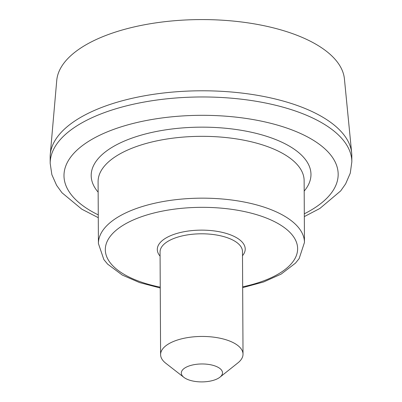 <?xml version="1.0" encoding="UTF-8"?>
<svg xmlns="http://www.w3.org/2000/svg" width="402" height="402" viewBox="0 0 402 402"><rect width="100%" height="100%" fill="white"/><g stroke="black" fill="none" stroke-linecap="round" stroke-linejoin="round"><path stroke-width="0.6" d="M98.279 217.678L81.832 209.206L61.958 192.739L56.581 185.297L51.873 174.694L50.19 163.408L50.16 157.222A150.825 65.647 -0.3 0 1 50.265 154.579L56.742 80.46A143.961 62.657 -0.3 0 1 108.58 34.436A143.961 62.657 -0.3 0 1 258.953 24.708A143.961 62.657 -0.3 0 1 344.424 78.953L351.675 153.001A150.825 65.647 -0.3 0 1 351.81 155.644L351.84 161.825L350.268 173.177L345.635 183.865L340.695 190.905L319.856 208.472L304.324 216.598M50.265 154.579A150.825 65.647 -0.3 0 1 104.58 106.359A150.825 65.647 -0.3 0 1 262.124 96.163A150.825 65.647 -0.3 0 1 351.675 153.001M188.739 366.091A20.602 8.97 -0.3 0 1 215.02 365.961A20.602 8.97 -0.3 0 1 219.964 377.171A20.602 8.97 -0.3 0 1 201.955 381.9A20.602 8.97 -0.3 0 1 183.895 377.362A20.602 8.97 -0.3 0 1 188.739 366.091M183.895 377.362L165.78 363.242A41.21 17.934 -0.3 0 1 160.599 354.599A41.21 17.934 -0.3 0 1 175.468 340.7A41.21 17.934 -0.3 0 1 219.271 338.062A41.21 17.934 -0.3 0 1 243.019 354.167A41.21 17.934 -0.3 0 1 237.929 362.865L219.964 377.171M98.264 214.889A137.092 59.667 -0.3 0 1 113.454 129.469A137.092 59.667 -0.3 0 1 299.209 132.901A137.092 59.667 -0.3 0 1 304.309 213.809M50.19 163.408A150.825 65.647 -0.3 0 1 104.61 112.54A150.825 65.647 -0.3 0 1 264.923 102.882A150.825 65.647 -0.3 0 1 351.84 161.825M98.148 192.166A109.892 47.828 -0.3 0 1 130.841 138.499A109.892 47.828 -0.3 0 1 264.506 135.655A109.892 47.828 -0.3 0 1 304.188 191.086M304.46 242.461L304.133 180.629A103.023 44.838 -0.3 0 0 244.768 140.368A103.023 44.838 -0.3 0 0 135.263 146.961A103.023 44.838 -0.3 0 0 98.093 181.704L98.415 243.542A103.023 44.838 -0.3 0 1 135.59 208.799A103.023 44.838 -0.3 0 1 245.089 202.201A103.023 44.838 -0.3 0 1 304.46 242.461L299.148 258.592L295.455 263.154L281.124 274.124L263.627 281.963L242.672 287.646M160.247 287.169A96.153 41.848 -0.3 0 1 140.012 217.261A96.153 41.848 -0.3 0 1 282.521 226.326A96.153 41.848 -0.3 0 1 242.667 286.827M160.086 256.134A43.959 19.13 -0.3 0 1 173.161 234.667A43.959 19.13 -0.3 0 1 226.627 233.532A43.959 19.13 -0.3 0 1 242.501 255.702M160.599 354.599L160.061 251.953A41.21 17.934 -0.3 0 1 174.93 238.054A41.21 17.934 -0.3 0 1 218.733 235.416A41.21 17.934 -0.3 0 1 242.481 251.521L243.019 354.167M160.252 287.998L139.605 282.591L122.288 275.068L107.605 264.109L103.857 259.566L98.415 243.542"/></g></svg>
